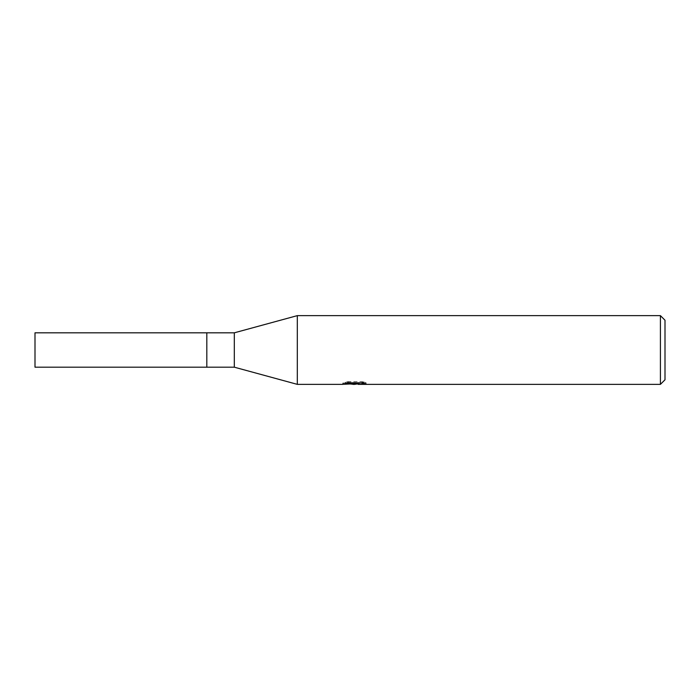 <?xml version="1.0" encoding="UTF-8"?>
<svg xmlns="http://www.w3.org/2000/svg" width="700" height="700" viewBox="0 0 700 700"><rect width="100%" height="100%" fill="white"/><g stroke="black" fill="none" stroke-linecap="round" stroke-linejoin="round"><path stroke-width="0.53" stroke-dasharray="3.5 2.62" d="M350.586 384.029L347.918 382.812L347.918 381.614L352.957 383.215L363.615 382.261L363.615 382.935L358.225 383.215M363.615 382.935L363.615 384.09L363.615 383.442L358.094 383.819M358.225 384.361L363.615 384.09M355.11 382.926L355.11 383.766M348.547 381.614L344.969 382.541L355.959 382.541L342.886 383.215L347.926 381.614M347.926 382.812L342.886 384.361L342.886 383.215L352.957 383.215M344.969 382.541L344.969 383.714M362.101 382.812L362.101 381.605L348.547 381.605L348.547 382.812M359.8 382.812L366.039 382.655L366.039 383.819M366.03 382.655L362.101 381.614M363.615 382.261L363.615 383.442M297.308 315.639L297.308 384.361L297.308 315.639M665 320.215L665 379.785M660.415 315.639L660.415 384.361M234.307 332.815L234.307 367.185M206.815 332.815L206.815 367.185L206.815 332.815M35 332.815L35 367.185M354.585 383.215L355.959 383.215M354.506 384.344L354.506 383.197"/><path stroke-width="1.05" d="M343.131 383.145L342.886 384.361L297.308 384.361L234.307 367.185L206.815 367.185L206.815 332.815L234.307 332.815L297.308 315.639L660.415 315.639L665 320.215L665 379.785L660.415 384.361L358.225 384.361L358.094 383.197L359.8 382.812M234.307 367.185L234.307 332.815M297.308 384.361L297.308 315.639L297.308 384.361M358.094 383.819L354.585 384.361L350.586 384.029M354.585 384.361L352.957 384.361M660.415 384.361L660.415 315.639M343.131 384.291L355.959 383.714L344.969 383.714L348.547 382.812L362.101 382.812L366.03 383.819M366.039 383.819L358.094 384.344M355.959 382.812L355.959 383.714M206.815 367.185L35 367.185L35 332.815L206.815 332.815L206.815 367.185M355.959 383.215L358.094 383.215"/></g></svg>
